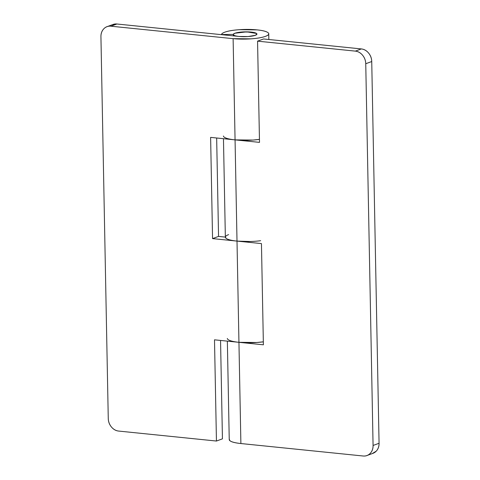 <?xml version="1.0" encoding="UTF-8"?>
<svg xmlns="http://www.w3.org/2000/svg" width="480" height="480" viewBox="0 0 480 480"><rect width="100%" height="100%" fill="white"/><g stroke="black" fill="none" stroke-linecap="round" stroke-linejoin="round"><path stroke-width="0.72" d="M255.288 35.31A11.82 2.418 178.9 0 1 242.832 36.684A11.82 2.418 178.9 0 1 233.412 34.836A11.82 2.418 178.9 0 1 234.918 33.234A11.82 2.418 178.9 0 1 247.374 31.854A11.82 2.418 178.9 0 1 256.8 33.708A11.82 2.418 178.9 0 1 255.288 35.31C256.944 34.704 257.364 34.086 256.542 33.456C255.726 32.82 253.908 32.364 251.094 32.076L242.142 31.986L234.918 33.234C233.262 33.84 232.842 34.458 233.664 35.088C234.48 35.718 236.298 36.18 239.112 36.462L248.07 36.558L255.288 35.31C250.05 36.63 244.656 37.02 239.112 36.462L248.07 36.558L255.288 35.31C256.944 34.704 257.364 34.086 256.542 33.456C255.726 32.82 253.908 32.364 251.094 32.076L242.142 31.986L234.918 33.234L246.744 31.848L256.542 33.456L256.92 34.044L255.288 35.31M112.332 24.732L116.886 24L110.892 26.196L233.118 38.658L251.034 38.844C257.352 38.388 262.164 37.56 265.476 36.348C268.782 35.136 269.622 33.9 267.984 32.64C266.346 31.374 262.716 30.456 257.088 29.88L239.178 29.7C232.86 30.15 228.042 30.984 224.73 32.196C222.714 32.934 221.628 33.708 221.484 34.524L233.292 34.398L234.918 33.234L233.292 34.398L221.484 34.524A23.64 4.836 178.9 0 1 224.73 32.196A23.64 4.836 178.9 0 1 251.394 29.496A23.64 4.836 178.9 0 1 268.74 33.87A23.64 4.836 178.9 0 1 265.476 36.348A23.64 4.836 178.9 0 1 233.118 38.658L235.062 139.878A23.64 4.836 -1.1 0 0 259.446 139.38L252.972 140.064L235.062 139.878L233.118 38.658L110.892 26.196C108.084 25.908 105.702 26.79 103.758 28.848C101.814 30.906 100.872 33.528 100.932 36.726L108.264 418.464C108.324 421.656 109.368 424.488 111.402 426.948C113.436 429.408 115.854 430.782 118.668 431.07L216.444 441.042L214.5 339.822L238.944 342.318A23.64 4.836 -1.1 0 0 263.334 341.814L256.86 342.498L238.944 342.318L237.006 241.098L238.944 342.318L214.5 339.822L216.444 441.042L118.668 431.07A11.82 9.948 69.9 0 1 108.264 418.464L100.932 36.726A11.82 9.948 69.9 0 1 106.908 26.718A11.82 9.948 69.9 0 1 110.892 26.196L116.886 24L239.112 36.462L116.886 24A11.82 9.948 -110.1 0 0 112.902 24.522M260.64 240.702A23.64 4.836 178.9 0 1 237.006 241.098L212.556 238.602L210.618 137.382L235.062 139.878L210.618 137.382L212.556 238.602L218.55 236.412L225.354 237.102L218.55 236.412L216.66 138L218.55 236.412L212.556 238.602L237.006 241.098L250.338 241.512M225.372 236.964A23.64 4.836 178.9 0 1 228.618 234.63A23.64 4.836 -1.1 0 0 225.372 236.964M220.548 340.44L222.438 438.846L216.444 441.042L222.438 438.846L220.548 340.44M225.36 237.222A23.64 4.836 -1.1 0 0 237.006 241.098L235.062 139.878A23.64 4.836 178.9 0 1 223.416 136.002M224.166 137.124C225.804 138.384 229.434 139.302 235.062 139.878L259.506 142.368L257.562 41.154L263.556 38.958L257.562 41.154L355.338 51.12L361.332 48.93L263.556 38.958L361.332 48.93C364.146 49.218 366.564 50.592 368.598 53.052C370.632 55.512 371.676 58.344 371.736 61.536L379.068 443.274L373.074 445.47L365.748 63.732C365.682 60.534 364.638 57.708 362.604 55.248C360.57 52.782 358.152 51.408 355.338 51.12L257.562 41.154L259.506 142.368L235.062 139.878L237.006 241.098L261.45 243.588L263.394 344.808L238.944 342.318L240.888 443.538L363.114 456C365.922 456.288 368.304 455.4 370.248 453.348C372.192 451.29 373.134 448.668 373.074 445.47L379.068 443.274L371.736 61.536L365.748 63.732L373.074 445.47A11.82 9.948 69.9 0 1 367.098 455.478A11.82 9.948 69.9 0 1 363.114 456L240.888 443.538L238.944 342.318A23.64 4.836 178.9 0 1 227.304 338.442M373.092 453.282A11.82 9.948 -110.1 0 0 379.068 443.274C379.128 446.472 378.186 449.094 376.242 451.152L372.24 453.6M262.584 341.922L263.34 342L262.584 341.922M258.696 139.482L259.452 139.56L258.696 139.482M229.242 439.656A23.64 4.836 -1.1 0 0 240.888 443.538C235.266 442.962 231.636 442.044 229.998 440.784L229.236 439.23M225.348 236.79L226.11 238.344C227.748 239.604 231.378 240.522 237.006 241.098L261.45 243.588L263.394 344.808L238.944 342.318C233.322 341.742 229.692 340.824 228.054 339.564M355.338 51.12A11.82 9.948 69.9 0 1 365.748 63.732L371.736 61.536A11.82 9.948 -110.1 0 0 361.332 48.93L355.338 51.12M233.31 35.874L233.286 34.638M268.848 39.498L268.746 34.188M113.046 24.468L107.76 26.4M225.354 237.162L223.464 138.696M229.242 439.602L227.352 341.136M367.668 455.268L372.948 453.336"/></g></svg>
